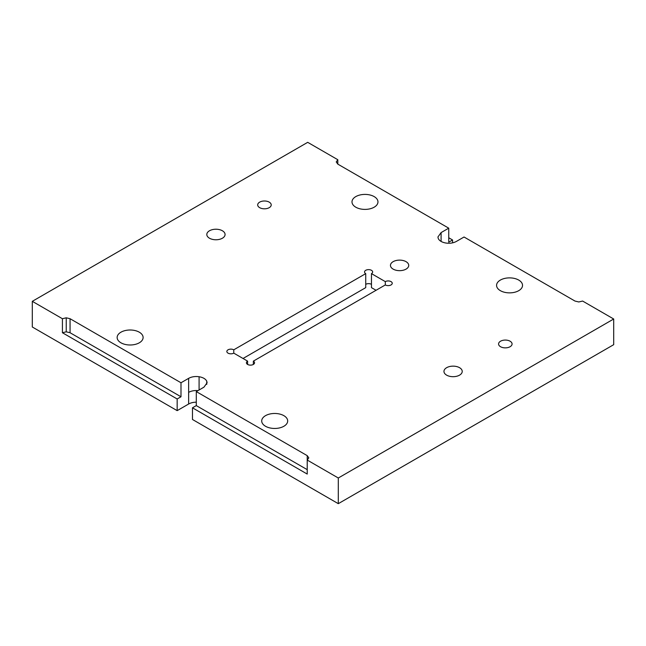 <?xml version="1.0" encoding="UTF-8"?>
<svg xmlns="http://www.w3.org/2000/svg" width="646" height="646" viewBox="0 0 646 646"><rect width="100%" height="100%" fill="white"/><g stroke="black" fill="none" stroke-linecap="round" stroke-linejoin="round"><path stroke-width="0.97" d="M337.818 164.132L336.235 161.928L337.818 159.724L307.698 142.33L32.3 301.327L32.3 326.997L177.166 410.638L177.166 398.978L180.993 396.773L180.993 382.763L188.64 378.346C191.628 376.731 195.108 376.198 199.089 376.731C203.006 377.417 205.557 378.887 206.744 381.148L207.108 382.763L203.942 387.18L196.295 391.597L307.213 455.64L308.796 457.844L307.221 460.057L307.221 474.067L192.468 407.812L192.468 419.472L338.302 503.67L338.302 478L613.7 319.003L582.619 301.052L578.8 301.965L574.964 301.052L464.046 237.009L456.391 241.426C453.403 243.041 449.923 243.582 445.942 243.041C442.034 242.363 439.482 240.885 438.295 238.632L437.923 237.009L441.089 232.592L448.744 228.175L337.818 164.132L337.818 159.724M177.166 398.978L62.42 332.73L66.239 331.818L70.067 332.73L70.067 318.72L180.993 382.763M66.239 331.818L66.239 317.808L70.067 318.72M70.067 332.73L180.993 396.773M196.295 402.183A10.821 6.25 0 0 0 188.64 404.016L177.166 410.638M199.089 389.982L199.089 376.731M206.744 384.378L206.744 381.148M196.295 391.597L196.295 405.607L307.213 469.65L307.213 455.64M613.7 319.003L613.7 344.673L338.302 503.67M355.801 207.205A12.985 7.494 180 0 1 351.997 201.899A12.985 7.494 180 0 1 364.982 194.406A12.985 7.494 180 0 1 377.967 201.899A12.985 7.494 180 0 1 369.948 208.828A12.985 7.494 180 0 1 355.801 207.205M500.375 290.668A12.985 7.494 180 0 1 496.572 285.37A12.985 7.494 180 0 1 509.557 277.877A12.985 7.494 180 0 1 522.533 285.37A12.985 7.494 180 0 1 514.523 292.299A12.985 7.494 180 0 1 500.375 290.668M259.668 207.665A6.759 3.9 180 0 1 257.689 204.903A6.759 3.9 180 0 1 264.456 200.995A6.759 3.9 180 0 1 271.215 204.903A6.759 3.9 180 0 1 267.04 208.513A6.759 3.9 180 0 1 259.668 207.665M243.033 358.482L365.733 287.64L365.733 273.629A4.054 2.342 180 0 1 364.538 271.974A4.054 2.342 180 0 1 368.6 269.632A4.054 2.342 180 0 1 372.653 271.974A4.054 2.342 180 0 1 371.466 273.629L385.315 281.624A4.054 2.342 180 0 1 389.732 281.115A4.054 2.342 180 0 1 392.243 283.279A4.054 2.342 180 0 1 389.732 285.443A4.054 2.342 180 0 1 385.315 284.943L385.315 281.624M233.763 349.817L233.763 353.136A4.054 2.342 180 0 1 229.346 353.645A4.054 2.342 180 0 1 226.843 351.481A4.054 2.342 180 0 1 229.346 349.316A4.054 2.342 180 0 1 233.763 349.817L365.733 273.629M120.947 342.8A12.985 7.494 180 0 1 117.144 337.495A12.985 7.494 180 0 1 130.129 330.001A12.985 7.494 180 0 1 143.105 337.495A12.985 7.494 180 0 1 135.095 344.423A12.985 7.494 180 0 1 120.947 342.8M500.545 346.724A6.751 3.9 180 0 1 498.575 343.971A6.751 3.9 180 0 1 505.325 340.071A6.751 3.9 180 0 1 512.076 343.971A6.751 3.9 180 0 1 507.909 347.564A6.751 3.9 180 0 1 500.545 346.724M265.514 426.263A12.985 7.494 180 0 1 261.711 420.966A12.985 7.494 180 0 1 274.695 413.472A12.985 7.494 180 0 1 287.68 420.966A12.985 7.494 180 0 1 279.661 427.886A12.985 7.494 180 0 1 265.514 426.263M393.139 269.116A9.133 5.273 180 0 1 390.459 265.385A9.133 5.273 180 0 1 399.591 260.12A9.133 5.273 180 0 1 408.724 265.385A9.133 5.273 180 0 1 403.088 270.262A9.133 5.273 180 0 1 393.139 269.116M446.636 375.148A9.133 5.273 180 0 1 443.963 371.418A9.133 5.273 180 0 1 453.096 366.145A9.133 5.273 180 0 1 462.229 371.418A9.133 5.273 180 0 1 456.593 376.287A9.133 5.273 180 0 1 446.636 375.148M209.49 238.229A9.133 5.273 180 0 1 206.809 234.498A9.133 5.273 180 0 1 215.942 229.225A9.133 5.273 180 0 1 225.074 234.498A9.133 5.273 180 0 1 219.438 239.367A9.133 5.273 180 0 1 209.49 238.229M452.571 242.856L452.571 239.981L448.744 242.185L448.744 228.175M441.089 241.426L441.089 232.592M452.571 239.981L448.744 237.768M371.466 273.629L371.466 287.64L376.053 290.288M365.733 284.329A4.054 2.342 180 0 1 371.466 284.329M253.353 364.441L253.353 361.13A4.054 2.342 180 0 1 254.54 362.786A4.054 2.342 180 0 1 250.478 365.127A4.054 2.342 180 0 1 246.425 362.786A4.054 2.342 180 0 1 247.612 361.13L247.612 364.441M247.612 361.13L233.763 353.136M385.315 284.943L253.353 361.13M196.295 405.607L192.468 407.812M62.42 332.73L62.42 318.72L32.3 301.327M62.42 318.72L66.239 317.808M338.302 478L307.221 460.057M188.64 404.016L188.64 378.346M188.64 392.356C191.281 390.911 194.406 390.329 198.007 390.604"/></g></svg>
